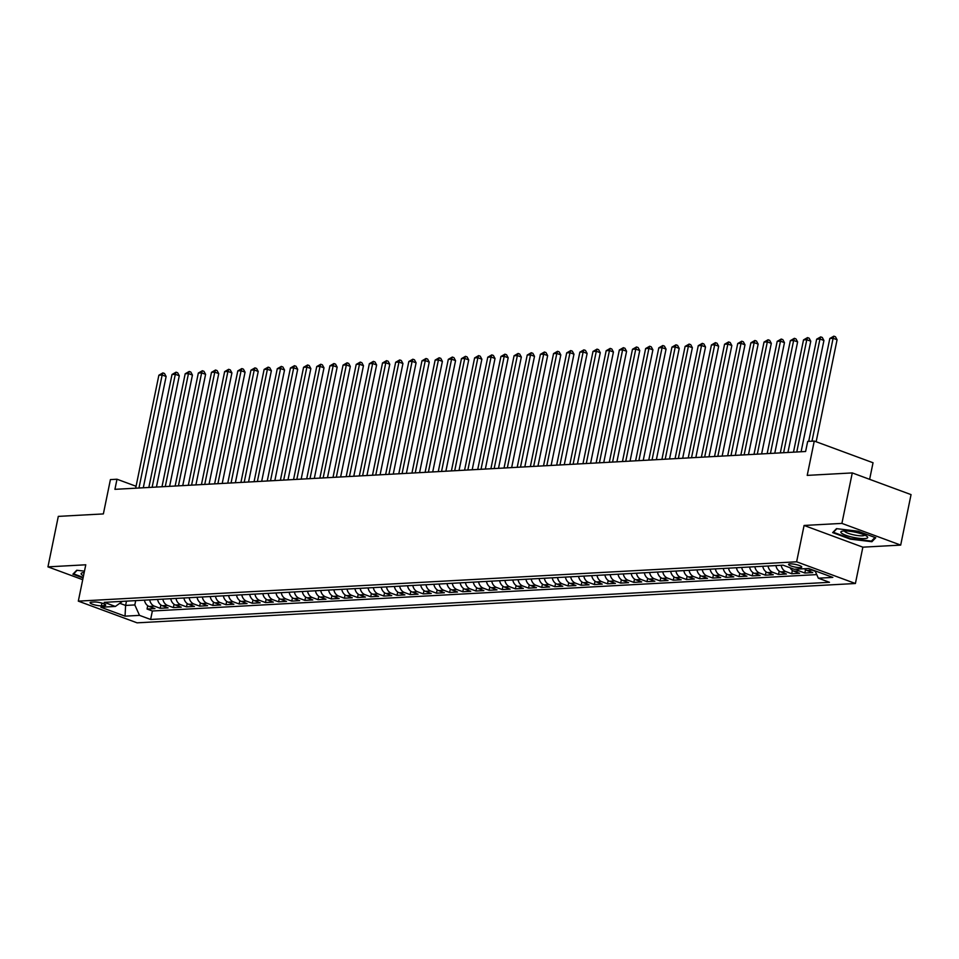 <?xml version="1.0" encoding="UTF-8"?>
<svg xmlns="http://www.w3.org/2000/svg" width="959" height="959" viewBox="0 0 959 959"><rect width="100%" height="100%" fill="white"/><g stroke="black" fill="none" stroke-linecap="round" stroke-linejoin="round"><path stroke-width="1.44" d="M790.072 563.856A6.737 1.343 -168.4 0 0 788.562 564.371A6.737 1.343 -168.4 0 0 792.793 566.541A6.737 1.343 -168.4 0 0 800.238 567.608A6.737 1.343 -168.4 0 0 801.748 567.081A6.737 1.343 -168.4 0 0 797.516 564.911A6.737 1.343 -168.4 0 0 790.072 563.856M869.633 479.32L873.038 462.753L814.263 441.056L807.682 441.416L805.608 451.509L114.924 489.33L116.998 479.224L110.417 479.596L103.368 513.916L58.307 516.386L47.95 566.865L82.714 579.692M900.693 545.096L911.05 494.616L852.275 472.919L841.906 523.398L804.086 525.46L796.629 561.806L855.404 583.504L862.86 547.169L900.693 545.096L841.906 523.398M796.629 561.806L78.314 601.137L137.089 622.835L855.404 583.504M144.425 600.142A8.415 6.557 86.9 0 0 149.148 606.448L154.938 608.593L147.051 609.025L147.734 605.692M149.688 599.854A8.415 6.557 86.9 0 0 154.399 606.16L160.201 608.306L160.884 604.973M160.201 608.306L168.101 607.874L162.299 605.728A8.415 6.557 86.9 0 1 157.576 599.423M170.738 598.704A8.415 6.557 86.9 0 0 175.449 605.009L181.251 607.155L173.363 607.586L174.047 604.254M183.888 597.984A8.415 6.557 86.9 0 0 188.611 604.29L194.413 606.424L186.514 606.867L187.197 603.535M197.051 597.265A8.415 6.557 86.9 0 0 201.762 603.571L207.564 605.704L199.676 606.136L200.359 602.815M210.201 596.546A8.415 6.557 86.9 0 0 214.924 602.851L220.726 604.985L212.826 605.417L213.509 602.096M223.351 595.827A8.415 6.557 86.9 0 0 228.074 602.132L233.876 604.266L225.988 604.697L226.66 601.377M236.513 595.095A8.415 6.557 86.9 0 0 241.236 601.413L247.038 603.547L239.139 603.978L239.822 600.658M249.664 594.376A8.415 6.557 86.9 0 0 254.387 600.682L260.189 602.827L252.289 603.259L252.972 599.938M262.826 593.657A8.415 6.557 86.9 0 0 267.549 599.962L273.339 602.108L265.451 602.54L266.134 599.219M275.976 592.938A8.415 6.557 86.9 0 0 280.699 599.243L286.501 601.389L278.601 601.82L279.285 598.488M289.138 592.218A8.415 6.557 86.9 0 0 293.862 598.524L299.652 600.67L291.764 601.101L292.447 597.769M302.289 591.499A8.415 6.557 86.9 0 0 307.012 597.805L312.814 599.95L304.914 600.382L305.597 597.049M315.451 590.78A8.415 6.557 86.9 0 0 320.174 597.085L325.964 599.231L318.076 599.663L318.76 596.33M328.601 590.061A8.415 6.557 86.9 0 0 333.324 596.366L339.126 598.512L331.227 598.943L331.91 595.611M341.764 589.341A8.415 6.557 86.9 0 0 346.487 595.647L352.277 597.781L344.389 598.224L345.072 594.892M354.914 588.622A8.415 6.557 86.9 0 0 359.637 594.928L365.439 597.061L357.539 597.493L358.222 594.172M368.076 587.903A8.415 6.557 86.9 0 0 372.799 594.208L378.589 596.342L370.701 596.774L371.385 593.453M381.226 587.184A8.415 6.557 86.9 0 0 385.95 593.489L391.752 595.623L383.852 596.054L384.535 592.734M394.389 586.452A8.415 6.557 86.9 0 0 399.1 592.77L404.902 594.904L397.014 595.335L397.697 592.015M407.539 585.733A8.415 6.557 86.9 0 0 412.262 592.039L418.064 594.184L410.164 594.616L410.848 591.295M420.701 585.014A8.415 6.557 86.9 0 0 425.412 591.319L431.214 593.465L423.327 593.897L424.01 590.576M433.852 584.295A8.415 6.557 86.9 0 0 438.575 590.6L444.377 592.746L436.477 593.177L437.16 589.845M447.002 583.575A8.415 6.557 86.9 0 0 451.725 589.881L457.527 592.027L449.639 592.458L450.322 589.126M460.164 582.856A8.415 6.557 86.9 0 0 464.887 589.162L470.689 591.307L462.789 591.739L463.473 588.406M473.314 582.137A8.415 6.557 86.9 0 0 478.038 588.442L483.839 590.588L475.952 591.02L476.623 587.687M486.477 581.418A8.415 6.557 86.9 0 0 491.2 587.723L496.99 589.869L489.102 590.3L489.785 586.968M499.627 580.698A8.415 6.557 86.9 0 0 504.35 587.004L510.152 589.138L502.252 589.581L502.936 586.249M512.789 579.979A8.415 6.557 86.9 0 0 517.512 586.285L523.302 588.418L515.415 588.85L516.098 585.529M525.94 579.26A8.415 6.557 86.9 0 0 530.663 585.565L536.465 587.699L528.565 588.131L529.248 584.81M539.102 578.541A8.415 6.557 86.9 0 0 543.825 584.846L549.615 586.98L541.727 587.411L542.41 584.091M552.252 577.809A8.415 6.557 86.9 0 0 556.975 584.127L562.777 586.261L554.877 586.692L555.561 583.372M565.414 577.09A8.415 6.557 86.9 0 0 570.137 583.396L575.927 585.541L568.04 585.973L568.723 582.652M578.565 576.371A8.415 6.557 86.9 0 0 583.288 582.676L589.09 584.822L581.19 585.254L581.873 581.933M591.727 575.652A8.415 6.557 86.9 0 0 596.45 581.957L602.24 584.103L594.352 584.534L595.036 581.202M604.877 574.932A8.415 6.557 86.9 0 0 609.6 581.238L615.402 583.384L607.503 583.815L608.186 580.483M618.04 574.213A8.415 6.557 86.9 0 0 622.763 580.519L628.553 582.664L620.665 583.096L621.348 579.763M631.19 573.494A8.415 6.557 86.9 0 0 635.913 579.799L641.715 581.945L633.815 582.377L634.498 579.044M644.352 572.775A8.415 6.557 86.9 0 0 649.063 579.08L654.865 581.226L646.977 581.657L647.661 578.325M657.502 572.055A8.415 6.557 86.9 0 0 662.225 578.361L668.027 580.495L660.128 580.938L660.811 577.606M670.665 571.336A8.415 6.557 86.9 0 0 675.376 577.642L681.178 579.775L673.29 580.207L673.973 576.886M683.815 570.617A8.415 6.557 86.9 0 0 688.538 576.922L694.34 579.056L686.44 579.488L687.124 576.167M696.965 569.898A8.415 6.557 86.9 0 0 701.688 576.203L707.49 578.337L699.602 578.768L700.274 575.448M710.128 569.167A8.415 6.557 86.9 0 0 714.851 575.484L720.653 577.618L712.753 578.049L713.436 574.729M723.278 568.447A8.415 6.557 86.9 0 0 728.001 574.753L733.803 576.898L725.903 577.33L726.586 574.009M736.44 567.728A8.415 6.557 86.9 0 0 741.163 574.033L746.953 576.179L739.065 576.611L739.749 573.29M749.59 567.009A8.415 6.557 86.9 0 0 754.313 573.314L760.115 575.46L752.216 575.891L752.899 572.559M762.753 566.289A8.415 6.557 86.9 0 0 767.476 572.595L773.266 574.741L765.378 575.172L766.061 571.84M775.903 565.57A8.415 6.557 86.9 0 0 780.626 571.876L786.428 574.021L778.528 574.453L779.211 571.12M790.084 567.764A8.415 6.557 86.9 0 0 793.788 571.156L799.578 573.302L791.69 573.734L792.374 570.401M804.445 568.723A8.415 6.557 86.9 0 0 806.939 570.437L812.741 572.583L804.841 573.014L805.524 569.682M101.366 605.8L104.267 605.644A6.521 1.307 -168.4 0 0 105.73 605.129A6.521 1.307 -168.4 0 0 101.63 603.031A6.521 1.307 -168.4 0 0 94.414 602L91.525 602.168A6.521 1.307 -168.4 0 0 90.062 602.672A6.521 1.307 -168.4 0 0 94.15 604.769A6.521 1.307 -168.4 0 0 101.366 605.8L101.918 603.115M126.492 601.125L125.605 605.441L134.811 604.937L139.511 615.366L150.623 619.466L829.475 582.305L818.351 578.193L832.832 577.402L808.677 568.495L794.208 569.286L783.083 565.175L104.243 602.348L115.368 606.448L122.5 601.341M139.511 615.366L125.042 616.158L100.887 607.239L115.368 606.448M147.051 609.025L152.373 610.991L816.744 574.609M815.234 571.264L812.201 570.149A8.415 6.557 -93.1 0 1 810.463 569.155M804.841 573.014L799.051 570.869A8.415 6.557 -93.1 0 1 796.545 569.155M791.69 573.734L785.889 571.588A8.415 6.557 -93.1 0 1 781.165 565.283M778.528 574.453L772.738 572.307A8.415 6.557 -93.1 0 1 768.015 566.002M765.378 575.172L759.576 573.026A8.415 6.557 -93.1 0 1 754.853 566.721M752.216 575.891L746.426 573.746A8.415 6.557 -93.1 0 1 741.703 567.44M739.065 576.611L733.263 574.465A8.415 6.557 -93.1 0 1 728.54 568.16M725.903 577.33L720.113 575.196A8.415 6.557 -93.1 0 1 715.39 568.879M712.753 578.049L706.951 575.915A8.415 6.557 -93.1 0 1 702.228 569.598M699.602 578.768L693.801 576.635A8.415 6.557 -93.1 0 1 689.077 570.329M686.44 579.488L680.638 577.354A8.415 6.557 -93.1 0 1 675.927 571.049M673.29 580.207L667.488 578.073A8.415 6.557 -93.1 0 1 662.765 571.768M660.128 580.938L654.326 578.792A8.415 6.557 -93.1 0 1 649.615 572.487M646.977 581.657L641.175 579.512A8.415 6.557 -93.1 0 1 636.452 573.206M633.815 582.377L628.013 580.231A8.415 6.557 -93.1 0 1 623.302 573.926M620.665 583.096L614.863 580.95A8.415 6.557 -93.1 0 1 610.14 574.645M607.503 583.815L601.713 581.669A8.415 6.557 -93.1 0 1 596.989 575.364M594.352 584.534L588.55 582.389A8.415 6.557 -93.1 0 1 583.827 576.083M581.19 585.254L575.4 583.108A8.415 6.557 -93.1 0 1 570.677 576.803M568.04 585.973L562.238 583.839A8.415 6.557 -93.1 0 1 557.515 577.522M554.877 586.692L549.087 584.558A8.415 6.557 -93.1 0 1 544.364 578.241M541.727 587.411L535.925 585.278A8.415 6.557 -93.1 0 1 531.202 578.972M528.565 588.131L522.775 585.997A8.415 6.557 -93.1 0 1 518.052 579.692M515.415 588.85L509.613 586.716A8.415 6.557 -93.1 0 1 504.89 580.411M502.252 589.581L496.462 587.435A8.415 6.557 -93.1 0 1 491.739 581.13M489.102 590.3L483.3 588.155A8.415 6.557 -93.1 0 1 478.577 581.849M475.952 591.02L470.15 588.874A8.415 6.557 -93.1 0 1 465.427 582.569M462.789 591.739L456.987 589.593A8.415 6.557 -93.1 0 1 452.264 583.288M449.639 592.458L443.837 590.312A8.415 6.557 -93.1 0 1 439.114 584.007M436.477 593.177L430.675 591.032A8.415 6.557 -93.1 0 1 425.964 584.726M423.327 593.897L417.525 591.751A8.415 6.557 -93.1 0 1 412.802 585.446M410.164 594.616L404.362 592.482A8.415 6.557 -93.1 0 1 399.651 586.165M397.014 595.335L391.212 593.201A8.415 6.557 -93.1 0 1 386.489 586.884M383.852 596.054L378.062 593.921A8.415 6.557 -93.1 0 1 373.339 587.615M370.701 596.774L364.899 594.64A8.415 6.557 -93.1 0 1 360.176 588.335M357.539 597.493L351.749 595.359A8.415 6.557 -93.1 0 1 347.026 589.054M344.389 598.224L338.587 596.078A8.415 6.557 -93.1 0 1 333.864 589.773M331.227 598.943L325.437 596.798A8.415 6.557 -93.1 0 1 320.714 590.492M318.076 599.663L312.274 597.517A8.415 6.557 -93.1 0 1 307.551 591.212M304.914 600.382L299.124 598.236A8.415 6.557 -93.1 0 1 294.401 591.931M291.764 601.101L285.962 598.955A8.415 6.557 -93.1 0 1 281.239 592.65M278.601 601.82L272.812 599.675A8.415 6.557 -93.1 0 1 268.088 593.369M265.451 602.54L259.649 600.394A8.415 6.557 -93.1 0 1 254.926 594.089M252.289 603.259L246.499 601.125A8.415 6.557 -93.1 0 1 241.776 594.808M239.139 603.978L233.337 601.844A8.415 6.557 -93.1 0 1 228.614 595.527M225.988 604.697L220.186 602.564A8.415 6.557 -93.1 0 1 215.463 596.258M212.826 605.417L207.024 603.283A8.415 6.557 -93.1 0 1 202.313 596.977M199.676 606.136L193.874 604.002A8.415 6.557 -93.1 0 1 189.151 597.697M186.514 606.867L180.712 604.721A8.415 6.557 -93.1 0 1 176 598.416M173.363 607.586L167.561 605.441A8.415 6.557 -93.1 0 1 162.838 599.135M135.698 600.622L134.811 604.937M814.263 441.056L807.214 475.388L852.275 472.919M78.314 601.137L85.771 564.791L47.95 566.865M136.07 486.273L116.998 479.224M119.779 603.295L125.605 605.441L125.042 616.158M152.373 610.991L150.623 619.466M818.351 578.193L815.042 570.833M84.464 571.156L76.744 570.245L72.896 574.201L83.073 577.953M804.086 525.46L862.86 547.169M858.041 531.214L836.5 528.649L832.652 532.605L850.357 539.138L871.899 541.715L875.747 537.747L858.041 531.214M872.187 540.337L871.899 541.715M143.287 487.771L166.123 376.491L162.155 375.029L138.959 488.011M158.87 375.209L162.898 372.895L162.155 375.029L158.87 375.209L135.675 488.191M162.898 372.895L164.492 373.483L166.123 376.491M84.176 572.559A13.678 2.733 -168.4 0 0 82.186 572.847A13.678 2.733 -168.4 0 0 83.517 575.796M83.181 577.402L73.651 573.878L77.128 570.281M841.714 533.276A13.678 2.733 -168.4 0 0 858.725 538.287A13.678 2.733 -168.4 0 0 867.008 536.405A13.678 2.733 -168.4 0 0 866.852 536.273A13.678 2.733 -168.4 0 0 854.601 532.053A13.678 2.733 -168.4 0 0 841.942 531.25A13.678 2.733 -168.4 0 0 841.714 533.276M844.507 530.938A10.357 2.074 -168.4 0 0 845.143 531.801A10.357 2.074 -168.4 0 0 856.027 535.302A10.357 2.074 -168.4 0 0 864.778 535.098M874.968 537.472L871.431 541.104L850.549 538.61L833.407 532.281L836.883 528.697M156.437 487.052L179.285 375.772L175.317 374.31L152.121 487.292M172.021 374.489L176.06 372.176L175.317 374.31L172.021 374.489L148.837 487.472M176.06 372.176L177.643 372.763L179.285 375.772M169.599 486.333L192.435 375.053L188.467 373.59L165.272 486.573M185.183 373.77L189.211 371.457L188.467 373.59L185.183 373.77L161.987 486.752M189.211 371.457L190.805 372.044L192.435 375.053M182.749 485.614L205.598 374.334L201.63 372.871L178.434 485.853M198.333 373.051L202.373 370.737L201.63 372.871L198.333 373.051L175.149 486.033M202.373 370.737L203.955 371.325L205.598 374.334M195.912 484.894L218.748 373.614L214.78 372.152L191.584 485.134M211.495 372.332L215.523 370.018L214.78 372.152L211.495 372.332L188.3 485.314M215.523 370.018L217.118 370.606L218.748 373.614M209.062 484.175L231.91 372.895L227.93 371.433L204.746 484.403M224.646 371.613L228.674 369.299L227.93 371.433L224.646 371.613L201.45 484.583M228.674 369.299L230.268 369.886L231.91 372.895M222.224 483.456L245.06 372.176L241.093 370.713L217.897 483.684M237.808 370.893L241.836 368.58L241.093 370.713L237.808 370.893L214.612 483.863M241.836 368.58L243.418 369.167L245.06 372.176M235.375 482.737L258.223 371.457L254.243 369.982L231.059 482.964M250.958 370.162L254.986 367.86L254.243 369.982L250.958 370.162L227.762 483.144M254.986 367.86L256.58 368.448L258.223 371.457M248.537 482.005L271.373 370.737L267.405 369.263L244.209 482.245M264.121 369.443L268.148 367.141L267.405 369.263L264.121 369.443L240.925 482.425M268.148 367.141L269.731 367.717L271.373 370.737M261.687 481.286L284.535 370.018L280.555 368.544L257.372 481.526M277.271 368.724L281.299 366.41L280.555 368.544L277.271 368.724L254.075 481.706M281.299 366.41L282.893 366.997L284.535 370.018M274.849 480.567L297.686 369.287L293.718 367.824L270.522 480.807M290.421 368.004L294.461 365.691L293.718 367.824L290.421 368.004L267.237 480.986M294.461 365.691L296.043 366.278L297.686 369.287M288 479.848L310.848 368.568L306.868 367.105L283.684 480.087M303.583 367.285L307.611 364.971L306.868 367.105L303.583 367.285L280.388 480.267M307.611 364.971L309.206 365.559L310.848 368.568M301.162 479.128L323.998 367.848L320.03 366.386L296.834 479.368M316.734 366.566L320.774 364.252L320.03 366.386L316.734 366.566L293.55 479.548M320.774 364.252L322.356 364.84L323.998 367.848M314.312 478.409L337.16 367.129L333.181 365.667L309.997 478.649M329.896 365.847L333.924 363.533L333.181 365.667L329.896 365.847L306.7 478.829M333.924 363.533L335.518 364.12L337.16 367.129M327.475 477.69L350.311 366.41L346.343 364.947L323.147 477.93M343.046 365.127L347.086 362.814L346.343 364.947L343.046 365.127L319.862 478.109M347.086 362.814L348.668 363.401L350.311 366.41M340.625 476.971L363.461 365.691L359.493 364.228L336.309 477.21M356.209 364.408L360.236 362.094L359.493 364.228L356.209 364.408L333.013 477.39M360.236 362.094L361.831 362.682L363.461 365.691M353.775 476.251L376.623 364.971L372.655 363.509L349.46 476.491M369.359 363.689L373.399 361.375L372.655 363.509L369.359 363.689L346.175 476.671M373.399 361.375L374.981 361.963L376.623 364.971M366.937 475.532L389.774 364.252L385.806 362.79L362.61 475.76M382.521 362.97L386.549 360.656L385.806 362.79L382.521 362.97L359.325 475.94M386.549 360.656L388.143 361.243L389.774 364.252M380.088 474.813L402.936 363.533L398.968 362.07L375.772 475.041M395.671 362.25L399.711 359.937L398.968 362.07L395.671 362.25L372.488 475.22M399.711 359.937L401.294 360.524L402.936 363.533M393.25 474.094L416.086 362.814L412.118 361.339L388.922 474.321M408.834 361.519L412.861 359.217L412.118 361.339L408.834 361.519L385.638 474.501M412.861 359.217L414.456 359.805L416.086 362.814M406.4 473.362L429.248 362.094L425.281 360.62L402.085 473.602M421.984 360.8L426.024 358.498L425.281 360.62L421.984 360.8L398.8 473.782M426.024 358.498L427.606 359.074L429.248 362.094M419.562 472.643L442.399 361.375L438.431 359.901L415.235 472.883M435.146 360.081L439.174 357.767L438.431 359.901L435.146 360.081L411.95 473.063M439.174 357.767L440.768 358.354L442.399 361.375M432.713 471.924L455.561 360.644L451.593 359.181L428.397 472.164M448.297 359.361L452.336 357.048L451.593 359.181L448.297 359.361L425.101 472.343M452.336 357.048L453.919 357.635L455.561 360.644M445.875 471.205L468.711 359.925L464.743 358.462L441.548 471.444M461.459 358.642L465.487 356.328L464.743 358.462L461.459 358.642L438.263 471.624M465.487 356.328L467.081 356.916L468.711 359.925M459.025 470.485L481.874 359.205L477.894 357.743L454.71 470.725M474.609 357.923L478.637 355.609L477.894 357.743L474.609 357.923L451.413 470.905M478.637 355.609L480.231 356.197L481.874 359.205M472.188 469.766L495.024 358.486L491.056 357.024L467.86 470.006M487.771 357.204L491.799 354.89L491.056 357.024L487.771 357.204L464.576 470.186M491.799 354.89L493.382 355.477L495.024 358.486M485.338 469.047L508.186 357.767L504.206 356.304L481.022 469.287M500.922 356.484L504.949 354.171L504.206 356.304L500.922 356.484L477.726 469.466M504.949 354.171L506.544 354.758L508.186 357.767M498.5 468.328L521.336 357.048L517.369 355.585L494.173 468.567M514.072 355.765L518.112 353.451L517.369 355.585L514.072 355.765L490.888 468.747M518.112 353.451L519.694 354.039L521.336 357.048M511.65 467.608L534.499 356.328L530.519 354.866L507.335 467.848M527.234 355.046L531.262 352.732L530.519 354.866L527.234 355.046L504.038 468.028M531.262 352.732L532.856 353.32L534.499 356.328M524.813 466.889L547.649 355.609L543.681 354.147L520.485 467.117M540.385 354.327L544.424 352.013L543.681 354.147L540.385 354.327L517.201 467.297M544.424 352.013L546.007 352.6L547.649 355.609M537.963 466.17L560.811 354.89L556.831 353.427L533.648 466.398M553.547 353.607L557.575 351.294L556.831 353.427L553.547 353.607L530.351 466.577M557.575 351.294L559.169 351.881L560.811 354.89M551.125 465.451L573.962 354.171L569.994 352.696L546.798 465.678M566.697 352.876L570.737 350.574L569.994 352.696L566.697 352.876L543.513 465.858M570.737 350.574L572.319 351.162L573.962 354.171M564.276 464.719L587.124 353.451L583.144 351.977L559.96 464.959M579.859 352.157L583.887 349.855L583.144 351.977L579.859 352.157L556.664 465.139M583.887 349.855L585.481 350.431L587.124 353.451M577.438 464L600.274 352.732L596.306 351.258L573.11 464.24M593.01 351.438L597.049 349.124L596.306 351.258L593.01 351.438L569.826 464.42M597.049 349.124L598.632 349.711L600.274 352.732M590.588 463.281L613.424 352.001L609.456 350.538L586.273 463.521M606.172 350.718L610.2 348.405L609.456 350.538L606.172 350.718L582.976 463.7M610.2 348.405L611.794 348.992L613.424 352.001M603.738 462.562L626.587 351.282L622.619 349.819L599.423 462.801M619.322 349.999L623.362 347.685L622.619 349.819L619.322 349.999L596.138 462.981M623.362 347.685L624.944 348.273L626.587 351.282M616.901 461.842L639.737 350.562L635.769 349.1L612.573 462.082M632.484 349.28L636.512 346.966L635.769 349.1L632.484 349.28L609.289 462.262M636.512 346.966L638.107 347.554L639.737 350.562M630.051 461.123L652.899 349.843L648.931 348.381L625.736 461.363M645.635 348.561L649.675 346.247L648.931 348.381L645.635 348.561L622.451 461.543M649.675 346.247L651.257 346.834L652.899 349.843M643.213 460.404L666.049 349.124L662.082 347.661L638.886 460.644M658.797 347.841L662.825 345.528L662.082 347.661L658.797 347.841L635.601 460.823M662.825 345.528L664.419 346.115L666.049 349.124M656.364 459.685L679.212 348.405L675.244 346.942L652.048 459.924M671.947 347.122L675.987 344.808L675.244 346.942L671.947 347.122L648.764 460.104M675.987 344.808L677.569 345.396L679.212 348.405M669.526 458.965L692.362 347.685L688.394 346.223L665.198 459.205M685.11 346.403L689.137 344.089L688.394 346.223L685.11 346.403L661.914 459.385M689.137 344.089L690.732 344.677L692.362 347.685M682.676 458.246L705.524 346.966L701.544 345.504L678.361 458.474M698.26 345.684L702.288 343.37L701.544 345.504L698.26 345.684L675.064 458.654M702.288 343.37L703.882 343.957L705.524 346.966M695.838 457.527L718.675 346.247L714.707 344.784L691.511 457.755M711.422 344.964L715.45 342.651L714.707 344.784L711.422 344.964L688.226 457.934M715.45 342.651L717.032 343.238L718.675 346.247M708.989 456.808L731.837 345.528L727.857 344.053L704.673 457.035M724.572 344.233L728.6 341.931L727.857 344.053L724.572 344.233L701.377 457.215M728.6 341.931L730.195 342.519L731.837 345.528M722.151 456.076L744.987 344.808L741.019 343.334L717.823 456.316M737.735 343.514L741.763 341.212L741.019 343.334L737.735 343.514L714.539 456.496M741.763 341.212L743.345 341.788L744.987 344.808M735.301 455.357L758.149 344.089L754.17 342.615L730.986 455.597M750.885 342.795L754.913 340.481L754.17 342.615L750.885 342.795L727.689 455.777M754.913 340.481L756.507 341.068L758.149 344.089M748.464 454.638L771.3 343.358L767.332 341.895L744.136 454.878M764.035 342.075L768.075 339.762L767.332 341.895L764.035 342.075L740.851 455.057M768.075 339.762L769.657 340.349L771.3 343.358M761.614 453.919L784.462 342.639L780.482 341.176L757.298 454.158M777.198 341.356L781.225 339.042L780.482 341.176L777.198 341.356L754.002 454.338M781.225 339.042L782.82 339.63L784.462 342.639M774.776 453.199L797.612 341.919L793.644 340.457L770.449 453.439M790.348 340.637L794.388 338.323L793.644 340.457L790.348 340.637L767.164 453.619M794.388 338.323L795.97 338.911L797.612 341.919M787.926 452.48L810.775 341.2L806.795 339.738L783.611 452.72M803.51 339.918L807.538 337.604L806.795 339.738L803.51 339.918L780.314 452.9M807.538 337.604L809.132 338.191L810.775 341.2M801.089 451.761L823.925 340.481L819.957 339.018L796.761 452.001M816.66 339.198L820.7 336.885L819.957 339.018L816.66 339.198L793.477 452.18M820.7 336.885L822.283 337.472L823.925 340.481M816.145 441.751L837.075 339.762L833.107 338.299L811.985 441.176M829.823 338.479L833.851 336.165L833.107 338.299L829.823 338.479L808.701 441.356M833.851 336.165L835.445 336.753L837.075 339.762M154.399 606.16L149.148 606.448M812.201 570.149L806.939 570.437M799.051 570.869L793.788 571.156M785.889 571.588L780.626 571.876M772.738 572.307L767.476 572.595M759.576 573.026L754.313 573.314M746.426 573.746L741.163 574.033M733.263 574.465L728.001 574.753M720.113 575.196L714.851 575.484M706.951 575.915L701.688 576.203M693.801 576.635L688.538 576.922M680.638 577.354L675.376 577.642M667.488 578.073L662.225 578.361M654.326 578.792L649.063 579.08M641.175 579.512L635.913 579.799M628.013 580.231L622.763 580.519M614.863 580.95L609.6 581.238M601.713 581.669L596.45 581.957M588.55 582.389L583.288 582.676M575.4 583.108L570.137 583.396M562.238 583.839L556.975 584.127M549.087 584.558L543.825 584.846M535.925 585.278L530.663 585.565M522.775 585.997L517.512 586.285M509.613 586.716L504.35 587.004M496.462 587.435L491.2 587.723M483.3 588.155L478.038 588.442M470.15 588.874L464.887 589.162M456.987 589.593L451.725 589.881M443.837 590.312L438.575 590.6M430.675 591.032L425.412 591.319M417.525 591.751L412.262 592.039M404.362 592.482L399.1 592.77M391.212 593.201L385.95 593.489M378.062 593.921L372.799 594.208M364.899 594.64L359.637 594.928M351.749 595.359L346.487 595.647M338.587 596.078L333.324 596.366M325.437 596.798L320.174 597.085M312.274 597.517L307.012 597.805M299.124 598.236L293.862 598.524M285.962 598.955L280.699 599.243M272.812 599.675L267.549 599.962M259.649 600.394L254.387 600.682M246.499 601.125L241.236 601.413M233.337 601.844L228.074 602.132M220.186 602.564L214.924 602.851M207.024 603.283L201.762 603.571M193.874 604.002L188.611 604.29M180.712 604.721L175.449 605.009M167.561 605.441L162.299 605.728M104.579 604.086L104.267 605.644"/></g></svg>
